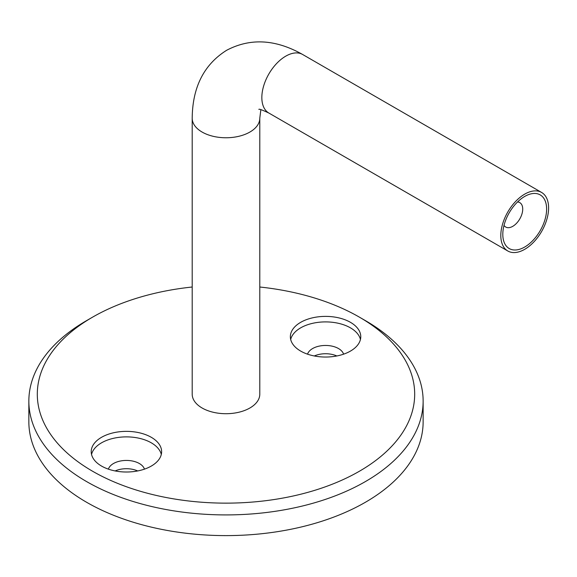 <?xml version="1.0" encoding="UTF-8"?>
<svg xmlns="http://www.w3.org/2000/svg" width="577" height="577" viewBox="0 0 577 577"><rect width="100%" height="100%" fill="white"/><g stroke="black" fill="none" stroke-linecap="round" stroke-linejoin="round"><path stroke-width="0.87" d="M350.463 322.334A35.204 20.325 0 0 0 312.092 317.934A35.204 20.325 0 0 0 290.361 336.708A35.204 20.325 0 0 0 300.675 351.083A35.204 20.325 0 0 0 339.038 355.49A35.204 20.325 0 0 0 360.769 336.708A35.204 20.325 0 0 0 350.463 322.334M360.445 339.471A35.204 20.325 0 0 0 350.463 327.859A35.204 20.325 0 0 0 314.335 322.961A35.204 20.325 0 0 0 290.685 339.471M343.589 354.17A18.305 10.566 0 0 0 338.511 348.551A18.305 10.566 0 0 0 320.076 345.94A18.305 10.566 0 0 0 307.548 354.17M336.824 355.966A18.305 10.566 0 0 0 314.314 355.966M151.311 437.316A35.204 20.325 0 0 0 112.948 432.909A35.204 20.325 0 0 0 91.216 451.683A35.204 20.325 0 0 0 101.53 466.057A35.204 20.325 0 0 0 139.894 470.464A35.204 20.325 0 0 0 161.625 451.683A35.204 20.325 0 0 0 151.311 437.316M161.3 454.445A35.204 20.325 0 0 0 151.311 442.833A35.204 20.325 0 0 0 115.191 437.943A35.204 20.325 0 0 0 91.541 454.445M144.445 469.144A18.305 10.566 0 0 0 139.367 463.526A18.305 10.566 0 0 0 120.932 460.915A18.305 10.566 0 0 0 108.397 469.144M137.672 470.94A18.305 10.566 0 0 0 115.169 470.94M92.565 471.229A188.693 108.945 0 0 0 359.421 471.229A188.693 108.945 0 0 0 359.421 317.162L365.392 320.61A197.146 113.82 180 0 1 365.4 320.617A197.146 113.82 180 0 1 423.136 401.094A197.146 113.82 180 0 1 301.439 506.253A197.146 113.82 180 0 1 86.593 481.579A197.146 113.82 180 0 1 28.85 401.094A197.146 113.82 180 0 1 86.593 320.617L92.565 317.162A188.693 108.945 0 0 0 92.565 471.229M28.85 401.094L28.85 421.794A197.146 113.82 0 0 0 86.593 502.271A197.146 113.82 0 0 0 301.439 526.945A197.146 113.82 0 0 0 423.136 421.794L423.136 401.094M365.4 320.617L359.421 317.162A188.693 108.945 0 0 0 259.787 287.014M192.199 287.014A188.693 108.945 0 0 0 92.565 317.162M517.526 201.986A14.079 8.128 -60 0 1 519.805 202.635A14.079 8.128 -60 0 1 521.961 213.916A14.079 8.128 -60 0 1 512.765 226.328A14.079 8.128 -60 0 1 505.719 227.028A14.079 8.128 -60 0 1 504.017 225.376M524.709 196.432L524.709 196.432A30.978 17.887 120 0 0 502.805 234.377A30.978 17.887 120 0 0 524.709 247.021A30.978 17.887 120 0 0 546.621 209.083A30.978 17.887 120 0 0 524.709 196.432L524.709 196.432M524.709 194.132A33.798 19.51 -60 0 1 541.608 192.458A33.798 19.51 -60 0 1 546.787 219.541A33.798 19.51 -60 0 1 524.709 249.322A33.798 19.51 -60 0 1 507.81 250.995A33.798 19.51 -60 0 1 502.632 223.919A33.798 19.51 -60 0 1 524.709 194.132M259.787 118.249L259.787 394.199A33.798 19.51 180 0 1 249.891 407.997A33.798 19.51 180 0 1 213.057 412.223A33.798 19.51 180 0 1 192.199 394.199L192.199 118.249A33.798 19.51 180 0 0 213.057 136.28A33.798 19.51 180 0 0 249.891 132.046A33.798 19.51 180 0 0 259.787 118.249L260.862 109.666M258.871 109.414C258.842 108.7 262.16 109.904 268.839 113.027A33.798 19.51 -60 0 1 263.66 85.944A33.798 19.51 -60 0 1 285.738 56.164A33.798 19.51 -60 0 1 302.637 54.49L541.608 192.458M192.199 118.249C192.487 87.214 203.948 64.559 226.595 50.307C250.267 37.822 275.611 39.222 302.637 54.49M268.839 113.027L507.81 250.995"/></g></svg>
